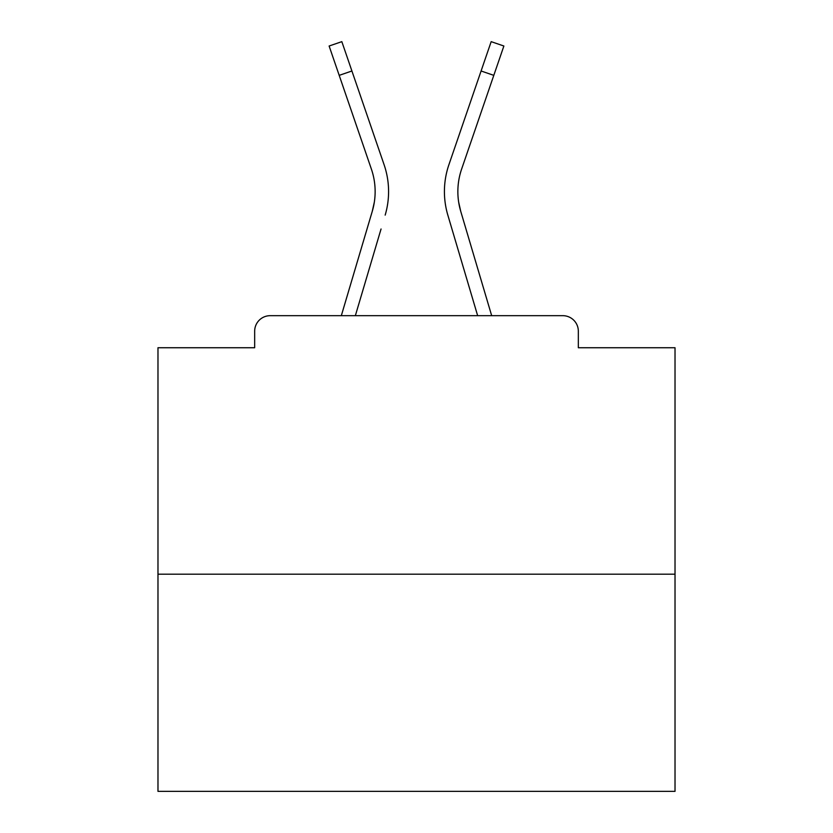 <?xml version="1.0" encoding="UTF-8"?>
<svg xmlns="http://www.w3.org/2000/svg" width="833" height="833" viewBox="0 0 833 833"><rect width="100%" height="100%" fill="white"/><g stroke="black" fill="none" stroke-linecap="round" stroke-linejoin="round"><path stroke-width="1.25" d="M578.331 347.736L578.331 331.19L578.331 347.736L675.022 347.736L675.022 791.35L157.978 791.35L157.978 347.736L254.669 347.736L254.669 331.19L254.669 347.736M675.022 574.197L157.978 574.197M578.331 331.19A15.515 15.515 0 0 0 562.816 315.676L270.184 315.676A15.515 15.515 0 0 0 254.669 331.19M562.816 315.676L491.678 315.676L460.722 211.29L458.681 202.19L460.722 211.29A69.285 69.285 0 0 1 461.617 169.089L493.802 75.355L481.089 70.992L491.168 41.65L503.882 46.013L493.802 75.355M339.198 75.355L329.118 46.013L341.832 41.65L351.911 70.992L339.198 75.355L371.383 169.089A69.285 69.285 0 0 1 372.278 211.29L374.319 202.19L372.278 211.29L374.319 202.19L372.278 211.29L374.319 202.19L372.278 211.29L374.319 202.19L372.278 211.29L374.319 202.19L372.278 211.29L374.319 202.19L372.278 211.29L374.319 202.19L372.278 211.29L374.319 202.19L372.278 211.29L374.319 202.19L372.278 211.29L374.319 202.19L372.278 211.29L374.319 202.19L372.278 211.29L374.319 202.19L372.278 211.29L374.319 202.19L372.278 211.29L374.319 202.19L372.278 211.29L374.319 202.19L372.278 211.29L374.319 202.19L372.278 211.29L374.319 202.19L372.278 211.29L374.319 202.19L372.278 211.29L374.319 202.19L372.278 211.29L374.319 202.19L372.278 211.29L374.319 202.19L372.278 211.29L374.319 202.19L372.278 211.29L374.319 202.19L372.278 211.29L374.319 202.19L372.278 211.29L374.319 202.19L372.278 211.29L374.319 202.19L372.278 211.29L374.319 202.19L372.278 211.29L374.319 202.19L372.278 211.29L374.319 202.19L372.278 211.29L374.319 202.19L372.278 211.29L374.319 202.19L372.278 211.29L341.322 315.676L368.165 225.17L341.322 315.676L368.165 225.17L341.322 315.676L368.165 225.17L341.322 315.676L368.165 225.17L341.322 315.676L368.165 225.17L341.322 315.676L368.165 225.17L341.322 315.676L368.165 225.17L341.322 315.676L368.165 225.17L341.322 315.676L368.165 225.17L341.322 315.676L368.165 225.17L341.322 315.676L368.165 225.17L341.322 315.676L368.165 225.17L341.322 315.676L368.165 225.17L341.322 315.676L368.165 225.17L341.322 315.676L368.165 225.17L341.322 315.676L270.184 315.676M355.347 315.676L381.056 228.992M451.944 228.992L447.831 215.112A82.727 82.727 0 0 1 448.904 164.726L481.089 70.992M385.169 215.112A82.727 82.727 0 0 0 384.096 164.726L351.911 70.992M384.096 164.726L369.706 122.826M477.653 315.676L447.831 215.112M448.904 164.726L463.294 122.826"/></g></svg>
